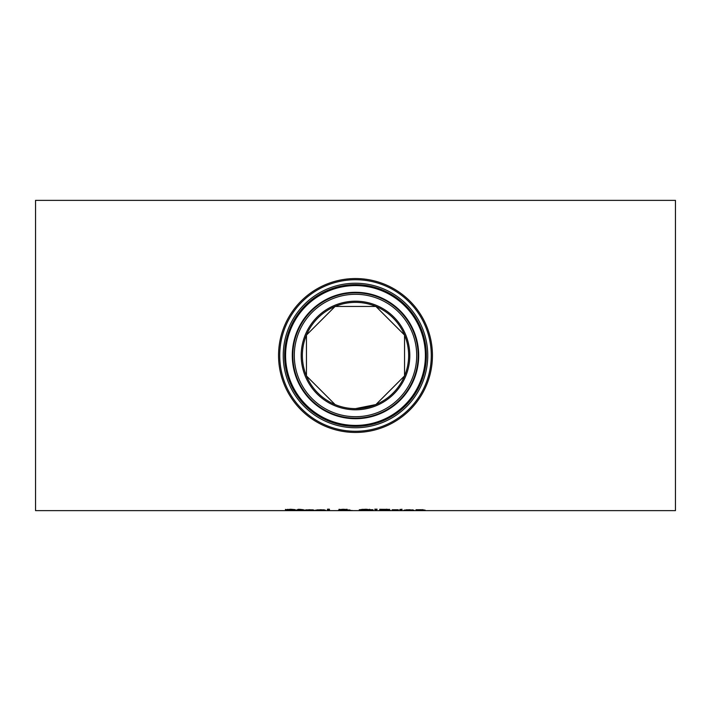 <?xml version="1.0" encoding="UTF-8"?>
<svg xmlns="http://www.w3.org/2000/svg" width="711" height="711" viewBox="0 0 711 711"><rect width="100%" height="100%" fill="white"/><g stroke="black" fill="none" stroke-linecap="round" stroke-linejoin="round"><path stroke-width="1.07" d="M313.231 509.885L312.307 509.885M306.165 510.134L304.655 510.045M312.307 510.169L306.165 510.169L312.307 509.796M306.165 510.276L314.004 510.525L304.175 510.267L309.552 509.716L314.218 510.196L306.165 509.84M293.741 510.374L285.449 509.778L290.675 509.254L295.287 509.671L287.6 509.76L295.892 510.347L285.342 510.516L293.741 510.098M286.462 510.045L285.449 509.387M287.608 509.352L286.462 509.663M294.372 510.125L293.741 510.143M324.456 509.885L323.541 509.885M317.39 510.134L315.88 510.045M323.541 510.169L317.39 510.169L323.541 509.796M317.39 510.276L325.238 510.525L315.4 510.267L320.785 509.716L325.451 510.196L317.39 509.84M299.926 510.16L297.962 510.009M303.535 510.551L297.962 510.4L297.962 509.352L299.926 509.352L303.535 509.751L299.926 509.911L300.202 510.471L303.535 510.48M297.962 509.911L296.647 509.911L297.962 509.751M329.433 510.16L327.478 510.16M327.478 510.551L327.478 509.192L329.433 509.192L329.433 510.551L327.478 510.551M349.981 510.054L348.888 510.382L352.612 510.551L349.945 510.445M349.945 510.551L347.821 510.285M348.888 510.125L347.937 510.08M347.821 510.462L338.258 510.365L341.129 509.743M341.129 510.027L339.04 509.68L343.155 509.245L347.075 509.645L344.08 510.027L349.981 509.965M340.409 510.151L339.574 510.134M347.075 509.254L345.039 509.6M341.129 509.636L339.04 509.298M340.409 510.329L346.915 510.418L340.409 510.071M345.039 509.663L341.076 509.671L344.657 509.84L345.039 509.289M372.999 509.725L359.286 509.725M362.708 509.272L361.437 510.116L366.147 510.498L370.849 510.116L369.587 509.272M361.135 510.489L359.286 510.116L361.144 509.511L366.138 509.245L372.999 510.116L366.138 510.56L361.135 510.098M388.686 510.507L379.763 510.551L379.763 509.289L387.948 509.369L389.566 509.707L387.388 510.045L390.295 510.329L388.144 510.134M381.825 509.991L386.624 509.556L381.825 509.511L381.825 510.489L387.024 510.454L379.763 510.16M389.566 509.316L387.388 509.645M388.144 509.947L386.882 509.778M387.415 509.743L386.624 509.165M376.874 509.192L375.017 509.192M375.239 509.903L374.786 509.192L377.106 509.192L376.652 509.903L375.239 509.511M401.884 509.751L401.884 510.551L399.92 510.551L399.92 509.751L401.884 509.751M401.884 510.16L399.92 510.16M394.152 510.16L392.188 510.16M398.267 509.956L392.188 510.551L392.188 509.751L398.267 509.751M405.945 510.134L404.435 510.045M413.793 510.525L403.955 510.267L409.34 509.716L414.006 510.276L405.945 509.84M413.011 509.885L412.096 509.885M405.945 510.276L413.793 510.436M406.905 509.965L412.096 510.169L406.905 509.769M399.795 509.529L402.026 509.272L399.795 509.529M425.134 510.134L423.169 510.551L425.134 510.16L421.49 509.716L415.988 509.751L415.988 510.551L417.952 510.551L417.952 509.885M423.169 510.551L422.796 509.6M423.169 510.205L417.952 510.036M417.952 510.16L415.988 510.16M35.55 355.5L35.55 200.369L675.45 200.369L675.45 510.631L35.55 510.631L35.55 355.5M408.629 355.5A53.129 53.129 0 0 1 328.935 401.511A53.129 53.129 0 0 1 328.935 309.489A53.129 53.129 0 0 1 408.629 355.5A53.129 53.129 0 0 0 355.5 302.371A53.129 53.129 0 0 0 302.371 355.5A53.129 53.129 0 0 0 355.5 408.629A53.129 53.129 0 0 0 408.629 355.5A53.129 53.129 0 0 1 328.935 401.511A53.129 53.129 0 0 1 328.935 309.489A53.129 53.129 0 0 1 408.629 355.5M432.439 355.5A76.939 76.939 0 0 0 317.026 288.862A76.939 76.939 0 0 0 317.026 422.138A76.939 76.939 0 0 0 432.439 355.5M355.5 408.629L375.915 404.55L404.55 375.915L404.55 335.085L375.915 306.45L335.085 306.45L306.45 335.085L306.45 375.915L335.085 404.55M409.794 355.5A54.294 54.294 0 0 0 328.349 308.476A54.294 54.294 0 0 0 328.349 402.524A54.294 54.294 0 0 0 409.794 355.5M416.708 355.5A61.208 61.208 0 0 1 324.891 408.505A61.208 61.208 0 0 1 324.891 302.495A61.208 61.208 0 0 1 416.708 355.5M431.284 355.5A75.784 75.784 0 0 1 317.613 421.125A75.784 75.784 0 0 1 317.613 289.875A75.784 75.784 0 0 1 431.284 355.5M427.755 355.5A72.255 72.255 0 0 0 319.372 292.923A72.255 72.255 0 0 0 319.372 418.077A72.255 72.255 0 0 0 427.755 355.5M418.166 355.5A62.666 62.666 0 0 0 324.163 301.224A62.666 62.666 0 0 0 324.163 409.776A62.666 62.666 0 0 0 418.166 355.5M418.699 355.5A63.199 63.199 0 0 0 323.896 300.762A63.199 63.199 0 0 0 323.896 410.238A63.199 63.199 0 0 0 418.699 355.5M426.36 355.5A70.86 70.86 0 0 1 320.066 416.868A70.86 70.86 0 0 1 320.066 294.132A70.86 70.86 0 0 1 426.36 355.5M425.4 355.5A69.9 69.9 0 0 0 320.545 294.958A69.9 69.9 0 0 0 320.545 416.042A69.9 69.9 0 0 0 425.4 355.5"/></g></svg>
